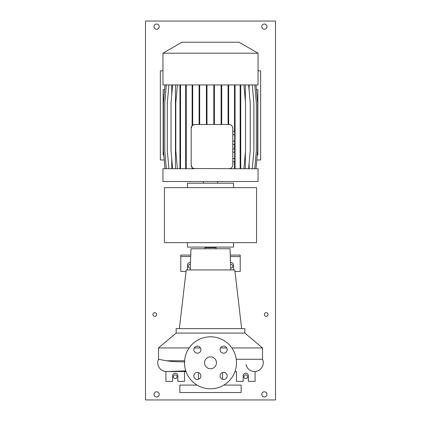 <?xml version="1.0" encoding="UTF-8"?>
<svg xmlns="http://www.w3.org/2000/svg" width="421" height="421" viewBox="0 0 421 421"><rect width="100%" height="100%" fill="white"/><g stroke="black" fill="none" stroke-linecap="round" stroke-linejoin="round"><path stroke-width="0.63" d="M210.5 356.861A5.941 5.941 0 0 0 204.559 362.802A5.941 5.941 0 0 0 210.5 368.749A5.941 5.941 0 0 0 216.441 362.802A5.941 5.941 0 0 0 210.5 356.861M197.365 346.141A3.531 3.531 0 0 0 193.839 349.672A3.531 3.531 0 0 0 197.365 353.198A3.531 3.531 0 0 0 200.896 349.672A3.531 3.531 0 0 0 197.365 346.141M197.365 372.406A3.531 3.531 0 0 0 193.839 375.937A3.531 3.531 0 0 0 197.365 379.463A3.531 3.531 0 0 0 200.896 375.937A3.531 3.531 0 0 0 197.365 372.406M223.635 372.406A3.531 3.531 0 0 0 220.104 375.937A3.531 3.531 0 0 0 223.635 379.463A3.531 3.531 0 0 0 227.161 375.937A3.531 3.531 0 0 0 223.635 372.406M223.635 346.141A3.531 3.531 0 0 0 220.104 349.672A3.531 3.531 0 0 0 223.635 353.198A3.531 3.531 0 0 0 227.161 349.672A3.531 3.531 0 0 0 223.635 346.141M244.859 333.085L176.141 333.085L176.141 328.627L244.859 328.627L244.859 333.085L262.504 347.946L231.839 347.946M226.714 347.946L220.557 347.946M236.265 359.281L262.504 359.281C265.188 364.723 260.583 371.79 254.521 371.532L254.258 371.532M185.777 370.864L166.8 371.527A8.73 8.73 0 0 1 158.496 359.276L166.421 360.771C171.094 361.486 177.257 361.855 184.903 361.865M216.073 248.764L216.073 247.648L204.927 247.648L204.927 248.764M241.649 328.627L234.792 269.935L186.208 269.935L179.351 328.627M230.771 269.935L230.034 248.764L190.966 248.764L190.229 269.935M197.107 385.089L179.851 385.089L179.851 392.519L241.149 392.519L241.149 385.089L223.893 385.089M165.921 371.517L165.921 381.379L172.61 381.379L172.61 375.806A2.6 2.6 0 0 1 175.21 373.206A2.6 2.6 0 0 1 177.809 375.806L177.809 381.379L184.498 381.379L184.498 371.532M236.502 371.532L236.502 381.379L243.191 381.379L243.191 375.806A2.6 2.6 0 0 1 245.79 373.206A2.6 2.6 0 0 1 248.39 375.806L248.39 381.379L255.079 381.379L255.079 371.517M187.471 269.935L187.471 265.104A2.6 2.6 0 0 1 190.487 262.541M233.529 269.935L233.529 265.104A2.6 2.6 0 0 0 230.513 262.541M210.5 388.804A26.002 26.002 0 0 0 236.502 362.802A26.002 26.002 0 0 0 210.5 336.8A26.002 26.002 0 0 0 184.498 362.802A26.002 26.002 0 0 0 210.5 388.804M190.745 255.079L180.783 255.079L180.783 256.563L190.697 256.563M234.965 271.419L240.217 271.419L240.217 255.079L230.255 255.079M240.217 256.563L230.303 256.563M186.035 271.419L180.783 271.419L180.783 256.563M234.944 371.675L236.502 371.832M184.498 371.832L186.056 371.675M200.443 347.946L194.286 347.946M189.161 347.946L158.496 347.946L158.496 359.276M164.437 187.655L164.437 242.633L256.563 242.633L256.563 187.655L164.437 187.655M187.471 242.633L187.471 247.09L233.529 247.09L233.529 242.633L233.529 247.09M233.529 183.198L233.529 187.655L233.529 183.198L187.471 183.198L187.471 187.655M217.557 183.198L217.557 181.525M203.443 183.198L203.443 181.525M181.972 42.226L239.028 42.226L258.047 53.204L162.953 53.204L181.972 42.226M162.953 53.204L162.953 84.942L258.047 84.942L258.047 53.204M192.702 168.71L192.702 167.995L192.123 167.463L191.181 164.995A3.715 3.715 0 0 0 194.897 168.71L162.953 168.71L162.953 181.525L258.047 181.525L258.047 168.71L229.071 168.71A3.715 3.715 0 0 0 232.787 164.995L232.787 128.221A3.715 3.715 0 0 0 229.071 124.505C231.24 124.632 232.481 125.868 232.787 128.221M164.585 89.589L163.137 89.589L163.137 154.965L163.79 154.965M256.415 89.589L257.863 89.589L257.863 154.965L257.21 154.965M232.787 152.118L234.644 152.118L234.644 148.902L232.787 148.902M234.644 152.118L234.644 158.554L232.787 158.554M234.644 158.554L234.644 161.769L232.787 161.769M245.354 84.942L245.354 101.235M245.354 152.418L245.354 168.71M192.702 84.942L192.702 125.221L194.897 124.505A3.715 3.715 0 0 0 191.181 128.221L192.123 125.753L192.123 84.942M249.148 84.942L249.148 90.757M249.148 162.895L249.148 168.71M171.747 84.942L171.747 94.872M171.747 158.78L171.747 168.71M229.771 168.642L193.744 168.526M232.787 164.995L232.708 165.769M175.457 84.942L175.457 168.71M229.071 124.505L194.897 124.505M166.342 84.942L164.758 103.061L164.758 150.592L166.342 168.71M191.181 128.221L191.181 164.995M232.787 134.662L234.644 134.662L234.644 131.441L232.787 131.441M234.644 134.662L234.644 141.093L232.787 141.093M234.644 141.093L234.644 144.314L232.787 144.314M192.123 167.463L192.123 168.71M192.702 103.061L192.123 103.061M228.65 84.942L228.65 103.061L228.066 103.061L228.066 124.505M228.65 103.061L228.65 124.505M228.066 84.942L228.066 103.061M214.405 84.942L214.405 103.061L213.821 103.061L213.821 124.505M214.405 103.061L214.405 124.505M213.821 84.942L213.821 103.061M221.693 84.942L221.693 103.061L221.114 103.061L221.114 124.505M221.693 103.061L221.693 124.505M221.114 84.942L221.114 103.061M206.99 84.942L206.99 103.061L206.411 103.061L206.411 124.505M206.99 103.061L206.99 124.505M206.411 84.942L206.411 103.061M199.686 84.942L199.686 103.061L199.101 103.061L199.101 124.505M199.686 103.061L199.686 124.505M199.101 84.942L199.101 103.061M164.99 84.942L163.406 103.061L163.406 150.592L164.99 168.71M172.615 84.942L171.031 103.061L171.031 150.592L172.615 168.71M256.01 84.942L257.594 103.061L257.594 150.592L256.01 168.71M168.9 84.942L167.316 103.061L167.316 150.592L168.9 168.71M254.768 84.942L256.352 103.061L256.352 150.592L254.768 168.71M248.637 84.942L250.221 103.061L250.221 150.592L248.637 168.71M185.672 84.942L185.672 168.71M186.256 84.942L186.256 103.061L185.672 103.061M186.256 103.061L186.256 150.592L185.672 150.592M186.256 150.592L186.256 168.71M180.53 84.942L180.53 168.71M179.951 84.942L179.951 168.71M180.53 103.061L179.951 103.061M180.53 150.592L179.951 150.592M177.383 84.942L175.799 103.061L175.799 150.592L177.383 168.71M165.027 84.942L163.443 103.061L163.443 150.592L165.027 168.71M240.154 84.942L240.154 168.71M240.738 84.942L240.738 103.061L240.154 103.061M240.738 103.061L240.738 150.592L240.154 150.592M240.738 150.592L240.738 168.71M243.927 84.942L245.517 103.061L245.517 150.592L243.927 168.71M252.284 84.942L253.874 103.061L253.874 150.592L252.284 168.71M234.481 84.942L234.481 131.441M235.06 84.942L235.06 103.061L234.481 103.061M234.481 144.314L234.481 148.902M235.06 103.061L235.06 150.592L234.644 150.592M234.481 161.769L234.481 168.71M235.06 150.592L235.06 168.71M154.781 312.656A1.858 1.858 0 0 0 152.923 314.513A1.858 1.858 0 0 0 154.781 316.371A1.858 1.858 0 0 0 156.638 314.513A1.858 1.858 0 0 0 154.781 312.656M266.219 312.656A1.858 1.858 0 0 0 264.362 314.513A1.858 1.858 0 0 0 266.219 316.371A1.858 1.858 0 0 0 268.077 314.513A1.858 1.858 0 0 0 266.219 312.656M190.424 264.399A1.858 1.858 0 0 0 188.213 266.219A1.858 1.858 0 0 0 190.292 268.066M245.79 374.874A1.858 1.858 0 0 0 243.933 376.732A1.858 1.858 0 0 0 245.79 378.59A1.858 1.858 0 0 0 247.648 376.732A1.858 1.858 0 0 0 245.79 374.874M230.708 268.066A1.858 1.858 0 0 0 232.787 266.219A1.858 1.858 0 0 0 230.576 264.399M175.21 374.874A1.858 1.858 0 0 0 173.352 376.732A1.858 1.858 0 0 0 175.21 378.59A1.858 1.858 0 0 0 177.067 376.732A1.858 1.858 0 0 0 175.21 374.874M156.638 391.777A2.6 2.6 0 0 0 154.039 394.377A2.6 2.6 0 0 0 156.638 396.977A2.6 2.6 0 0 0 159.238 394.377A2.6 2.6 0 0 0 156.638 391.777M264.362 391.777A2.6 2.6 0 0 0 261.762 394.377A2.6 2.6 0 0 0 264.362 396.977A2.6 2.6 0 0 0 266.961 394.377A2.6 2.6 0 0 0 264.362 391.777M264.362 24.023A2.6 2.6 0 0 0 261.762 26.623A2.6 2.6 0 0 0 264.362 29.223A2.6 2.6 0 0 0 266.961 26.623A2.6 2.6 0 0 0 264.362 24.023M156.638 24.023A2.6 2.6 0 0 0 154.039 26.623A2.6 2.6 0 0 0 156.638 29.223A2.6 2.6 0 0 0 159.238 26.623A2.6 2.6 0 0 0 156.638 24.023M145.492 21.05L145.492 399.95L275.508 399.95L275.508 21.05L145.492 21.05M162.953 70.828L160.354 70.828L160.354 159.98L164.227 159.98M256.773 159.98L260.646 159.98L260.646 70.828L258.047 70.828M184.577 360.771L166.421 360.771M262.504 347.946L262.504 359.281M214.957 247.09L214.957 247.648M222.572 372.569L222.572 379.3M198.428 372.569L198.428 379.3M176.141 333.085L158.496 347.946M206.043 247.09L206.043 247.648M245.98 364.618C247.206 368.928 250.048 371.233 254.521 371.532M166.479 371.532L186.008 371.532"/></g></svg>
